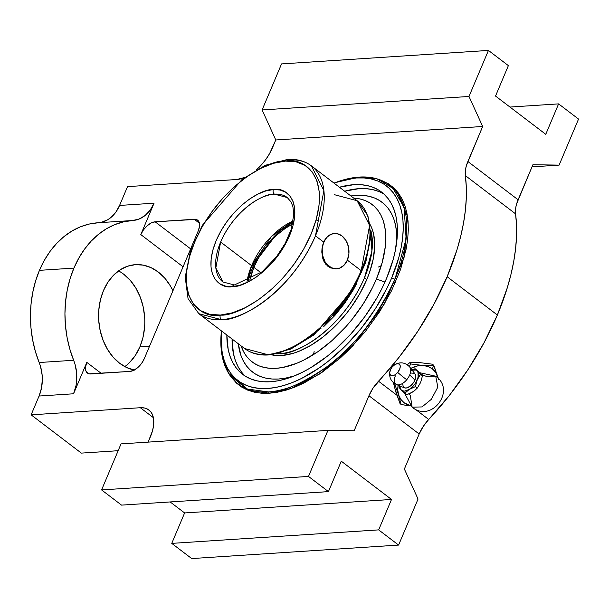 <?xml version="1.0" encoding="UTF-8"?>
<svg xmlns="http://www.w3.org/2000/svg" width="609" height="609" viewBox="0 0 609 609"><rect width="100%" height="100%" fill="white"/><g stroke="black" fill="none" stroke-linecap="round" stroke-linejoin="round"><path stroke-width="0.91" d="M316.14 219.796L318.279 221.166M287.288 197.56L274.408 194.142A3.365 2.55 -93.7 0 1 273.38 189.544C284.928 186.894 304.218 199.798 289.549 235.683C273.875 271.644 242.275 287.859 232.379 286.611A3.365 2.55 -93.7 0 1 234.381 284.966A3.365 2.55 86.3 0 0 234.381 284.966A3.365 2.55 86.3 0 0 232.379 286.611L239.923 285.21L247.97 281.997L256.206 277.103L264.306 270.708L271.979 263.05L278.907 254.44L284.845 245.199L289.549 235.683L292.838 226.266L294.604 217.299L294.756 209.123L293.302 202.066L290.295 196.395L285.849 192.322L280.14 190.008L273.38 189.544L265.836 190.944L257.79 194.157L249.553 199.052L241.446 205.446L233.78 213.104L226.845 221.714L220.915 230.956L216.21 240.471L212.914 249.888L211.156 258.863L211.003 267.031L212.457 274.088L215.464 279.759L219.91 283.832L225.619 286.146L232.379 286.611C220.831 289.26 201.541 276.357 216.21 240.471C231.884 204.51 263.476 188.295 273.38 189.544A3.365 2.55 86.3 0 0 274.408 194.142A53.082 28.836 127.3 0 1 287.288 197.56L291.041 201.929L292.906 206.649L293.766 214.688L291.132 229.502L285.141 243.486L276.486 256.785L262.159 271.766L234.404 284.966L222.955 282.013A53.082 28.836 127.3 0 1 220.641 242.039A53.082 28.836 127.3 0 1 274.408 194.142C265.09 192.969 235.378 208.225 220.641 242.039L215.83 267.899L222.955 282.013M285.4 161.096A3.365 2.55 -93.7 0 1 287.402 159.451A3.365 2.55 86.3 0 0 285.4 161.096C269.696 159.109 219.583 184.839 194.72 241.872C171.441 298.798 202.043 319.268 220.359 315.059C236.064 317.045 286.177 291.315 311.039 234.282C334.318 177.356 303.716 156.886 285.4 161.096L296.119 161.834L305.178 165.503L312.227 171.959L317 180.957L319.306 192.155L319.055 205.111L316.269 219.339L311.039 234.282L303.579 249.378L294.17 264.032L283.17 277.696L271.013 289.831L258.155 299.978L245.092 307.751L232.333 312.843L220.359 315.059A3.365 2.55 86.3 0 0 221.387 319.664A3.365 2.55 -93.7 0 1 220.359 315.059L209.641 314.32L200.574 310.651L193.525 304.196L188.76 295.198L186.453 284L186.697 271.043L189.49 256.815L194.72 241.872L202.18 226.776L211.589 212.122L222.589 198.458L234.747 186.324L247.604 176.176L260.667 168.404L273.426 163.311L285.4 161.096M287.402 159.451A3.365 2.55 86.3 0 1 288.864 159.916A92.895 50.456 127.3 0 1 311.42 165.892L323.889 190.587L315.47 235.85C289.671 295.022 237.677 321.719 221.387 319.664A92.895 50.456 127.3 0 1 198.831 313.681L188.044 298.6L185.212 277.194L190.244 251.86L202.424 225.216L242.108 179.404L265.25 165.305L287.425 159.451C296.834 158.835 304.835 160.989 311.42 165.892A92.895 50.456 127.3 0 1 315.47 235.85A92.895 50.456 127.3 0 1 221.387 319.664L198.831 313.681L244.544 348.508A92.895 50.456 -52.7 0 0 267.092 354.484C283.391 356.547 335.384 329.85 361.183 270.678L369.602 225.414L357.125 200.719L334.577 194.735M345.813 262.959L347.351 260.142A17.691 13.428 -93.7 0 1 336.686 268.797A17.691 13.428 -93.7 0 1 324.277 260.271A17.691 13.428 -93.7 0 1 323.722 242.138L325.168 239.322L328.959 235.211L333.625 233.529L328.959 235.211L325.168 239.322L322.648 245.282L321.803 252.126L322.861 258.825L325.861 264.367L330.474 267.884L335.993 268.843L330.474 267.884L327.992 266.415L324.125 261.801L322.861 258.825L321.803 252.126L321.994 248.67L323.722 242.138A17.691 13.428 -93.7 0 1 334.387 233.483A17.691 13.428 -93.7 0 1 346.795 242.001A17.691 13.428 -93.7 0 1 347.351 260.142L361.183 270.678A92.895 50.456 -52.7 0 0 357.125 200.719L367.92 215.799L370.744 237.206L365.712 262.54L353.532 289.184L313.856 334.996L290.706 349.094L268.539 354.948C259.122 355.557 251.129 353.41 244.544 348.508L267.092 354.484A3.365 2.55 86.3 0 0 268.561 354.948A3.365 2.55 -93.7 0 1 267.092 354.484A92.895 50.456 -52.7 0 0 361.183 270.678L347.351 260.142L343.994 265.28L339.35 268.264L336.762 268.79L331.54 267.815L326.926 264.306L325.077 261.748L322.633 255.529L322.161 248.647L323.722 242.138L315.47 235.85L323.722 242.138L327.079 237L331.722 234.016L336.952 233.635L341.961 235.927L345.996 240.525L348.439 246.744L348.911 253.633L347.351 260.142L348.34 256.998M376.948 178.833L379.026 179.465L396.588 190.845L407.459 216.195L404.528 256.267L384.576 303.67L352.923 345.729L319.39 374.101L290.881 388.603L269.391 393.239A130.965 99.412 -93.7 0 1 268.44 391.914C281.944 392.432 301.196 384.21 326.211 367.257C353.783 347.32 376.705 317.967 394.975 279.211L406.119 238.88L404.117 207.387L392.729 187.869L376.948 178.833L359.196 177.082A124.929 67.858 -52.7 0 0 336.625 182.121L334.478 182.906A122.409 66.488 127.3 0 1 391.648 278.031A122.409 66.488 127.3 0 1 285.476 384.995A122.409 66.488 127.3 0 1 221.356 331.403A122.409 66.488 127.3 0 1 221.402 330.877L221.318 346.003L222.46 353.996L224.47 361.304L227.324 367.866L230.994 373.614L235.439 378.486L240.631 382.437L246.508 385.444L253.017 387.453L260.096 388.466L267.671 388.466L275.679 387.453L284.045 385.436L292.67 382.429L301.485 378.471L319.344 367.851L328.213 361.289L345.394 345.981L361.304 328.259L375.319 308.809L386.913 288.369L391.648 278.031L394.975 279.211L391.648 278.031L398.796 257.599L401.133 247.703L402.61 238.149L403.219 229.03L402.952 220.435L401.803 212.442L399.801 205.126L396.946 198.572L393.277 192.825L388.824 187.953L383.64 183.994L377.763 180.995L371.254 178.977L364.174 177.965L356.592 177.965L348.584 178.985L333.983 183.088A122.409 66.488 127.3 0 1 334.478 182.906M409.256 366.511L410.831 363.969L423.057 365.484A22.114 18.506 135.9 0 0 410.786 368.422L417.751 365.842L423.057 365.484L428.028 366.504L432.337 368.841L433.768 365.438L432.58 364.212L420.362 362.698L432.58 364.212L433.768 365.438L432.337 368.841A22.114 18.506 135.9 0 0 423.057 365.484L433.768 365.438L438.297 378.562A22.114 18.506 135.9 0 0 437.825 376.735A22.114 18.506 135.9 0 0 432.337 368.841L435.679 372.327L438.617 379.346M370.729 230.004L371.901 251.075L364.441 277.894C341.086 331.448 294.025 355.618 279.28 353.753A3.365 2.55 -93.7 0 1 278.793 353.273A3.365 2.55 86.3 0 0 279.28 353.753A84.08 45.675 127.3 0 1 276.387 353.837L279.28 353.753A84.08 45.675 127.3 0 0 364.441 277.894L366.755 279.653L364.441 277.894A84.08 45.675 127.3 0 0 370.729 230.004M323.767 326.538L356.988 282.926L353.281 289.93L344.801 303.145L334.881 315.462L323.767 326.538M408.814 393.848L410.276 395.264L412.118 407.162L422.007 406.934L431.332 399.337L437.818 387.141L435.709 376.195L426.117 376.293L421.329 374.444M410.116 367.615A11.053 6.006 127.3 0 1 409.712 374.923A11.053 6.006 127.3 0 1 406.743 379.734A11.053 6.006 127.3 0 1 396.588 384.614L404.414 387.826A8.846 4.803 -52.7 0 0 414.912 380.069L409.712 374.923A11.053 6.006 127.3 0 1 406.743 379.734A11.327 0.776 -140.1 0 1 397.685 372.426A7.08 3.844 -52.7 0 0 400.159 365.484A7.08 3.844 -52.7 0 0 395.781 364.045A7.08 3.844 -52.7 0 0 392.287 366.862L390.765 369.145L389.722 372.601L390.019 374.413L391.838 375.715L394.716 374.969L397.685 372.426L399.74 368.947L400.242 366.679L399.953 364.867L398.134 363.565L395.256 364.319L392.287 366.862A7.08 3.844 -52.7 0 0 389.806 371.886A7.08 3.844 -52.7 0 0 391.975 375.73A7.08 3.844 -52.7 0 0 397.685 372.426A11.327 0.776 39.9 0 0 406.743 379.734A11.053 6.006 127.3 0 1 395.919 384.249M292.975 223.792L285.233 228.405L277.605 234.419L270.396 241.613L263.88 249.713L258.3 258.406L253.877 267.351L260.957 272.748L253.877 267.351A53.082 28.836 127.3 0 1 292.609 223.975M251.631 265.646L220.641 242.039L251.631 265.646A53.082 28.836 -52.7 0 0 247.056 281.495L251.631 265.646L271.66 236.201L293.188 220.938A53.082 28.836 -52.7 0 0 251.631 265.646M515.572 213.85L465.345 175.59A203.482 110.526 127.3 0 1 447.143 276.745L497.37 315.013A203.482 110.526 -52.7 0 0 515.572 213.85L465.345 175.59L466.281 186.628L466.288 198.283L465.36 210.47L463.51 223.122L460.739 236.155L457.077 249.492L447.143 276.745L433.958 304.211L417.85 331.22L399.207 357.087L373.012 388.154L368.94 395.736L354.141 430.761L327.939 430.396L121.039 443.885L101.589 489.925L121.534 505.112L328.434 491.623L121.534 505.112L101.589 489.925L308.489 476.428L101.589 489.925L121.039 443.885L327.939 430.396L354.141 430.761L368.94 395.736A28.311 15.377 127.3 0 1 378.493 381.204L396.923 395.241L378.493 381.204A203.482 110.526 127.3 0 0 447.143 276.745L497.37 315.013L484.185 342.479L468.077 369.48L449.434 395.355L428.713 419.464A203.482 110.526 -52.7 0 0 497.37 315.013L507.297 287.76L510.966 274.423L513.737 261.383L515.587 248.738L516.516 236.543L516.508 224.896L515.572 213.85A28.311 15.377 -52.7 0 1 518.099 199.775L532.898 164.742L559.108 165.115L532 166.881L559.108 165.115L532.898 164.742L516.721 203.566L515.823 207.235L515.572 213.85M134.673 370.12L126.931 367.653L119.638 363.261L113.091 357.118L107.542 349.452L103.195 340.56L100.219 330.794L98.727 320.517L98.787 310.133L100.386 300.031L103.469 290.607A53.082 40.293 -93.7 0 1 135.464 264.649A53.082 40.293 -93.7 0 1 172.956 290.767L170.299 285.788L164.75 278.123L158.203 271.979L150.91 267.587L143.168 265.113L135.251 264.664L127.487 266.247L120.156 269.802L113.54 275.199L107.907 282.226L103.469 290.607A53.082 40.293 -93.7 0 0 134.269 370.044M124.799 366.595A53.082 40.293 86.3 0 0 139.887 346.879L149.525 346.247L139.887 346.879A53.082 40.293 86.3 0 0 118.557 270.891M132.48 220.511L98.209 222.749A97.318 73.872 86.3 0 0 98.102 222.757A97.318 73.872 86.3 0 0 39.44 270.35L73.925 268.105A97.318 73.872 -93.7 0 1 132.587 220.504A97.318 73.872 -93.7 0 1 132.693 220.504L123.65 221.813L114.85 224.592L106.408 228.786L98.468 234.336L91.137 241.156L84.544 249.142L78.774 258.17L73.925 268.105L39.44 270.35A97.318 73.872 86.3 0 0 39.166 362.522L73.651 360.269A35.391 26.865 -93.7 0 1 73.552 393.787L39.067 396.033A35.391 26.865 86.3 0 0 39.166 362.522L73.651 360.269A97.318 73.872 -93.7 0 1 73.925 268.105L70.058 278.793L67.249 290.074L65.536 301.775L64.935 313.719L65.46 325.724L67.112 337.599L69.852 349.178L75.029 364.304L76.627 372.83L76.605 381.538L75.98 385.794L73.552 393.787L86.813 362.385L85.549 366.999L85.869 370.82L87.742 373.264L89.173 373.842L129.953 371.414L133.858 370.257L137.961 367.417L141.623 363.345L144.287 358.64L198.268 230.841L199.539 226.228L199.212 222.407L198.458 220.983L195.915 219.385L155.135 221.813L151.222 222.97L147.127 225.802L143.465 229.882L140.801 234.587L154.062 203.193A35.391 26.865 -93.7 0 1 132.732 220.496A35.391 26.865 -93.7 0 1 132.693 220.504L139.179 219.012L145.14 215.472L150.202 210.082L154.062 203.193L119.577 205.439L154.062 203.193L140.801 234.587A14.152 7.689 127.3 0 1 155.135 221.813L190.655 248.875L155.135 221.813L194.218 219.27A14.152 7.689 127.3 0 1 197.651 220.176A14.152 7.689 127.3 0 1 198.268 230.841L144.287 358.64A14.152 7.689 127.3 0 1 129.953 371.414L90.87 373.956A14.152 7.689 127.3 0 1 87.43 373.051A14.152 7.689 127.3 0 1 86.813 362.385L101.124 373.287L86.813 362.385L73.552 393.787L39.067 396.033L41.496 388.047L42.341 379.445L42.143 375.083L40.552 366.549L35.368 351.423L32.627 339.852L30.975 327.969L30.45 315.972L31.051 304.028L32.764 292.32L35.581 281.038L39.44 270.35L44.29 260.416L50.06 251.388L56.66 243.402L63.983 236.581L71.923 231.039L80.365 226.837L89.173 224.066L98.209 222.749A35.391 26.865 86.3 0 0 98.247 222.749A35.391 26.865 86.3 0 0 119.577 205.439L127.525 186.628L236.718 179.51L244.643 177.478M221.356 331.403L221.166 333.679A124.929 67.858 -52.7 0 0 268.44 391.914A124.929 67.858 -52.7 0 0 394.975 279.211A124.929 67.858 -52.7 0 0 359.196 177.082L335.551 182.517M271.081 354.72A84.08 45.675 -52.7 0 0 366.755 279.653L369.488 272.588L373.271 258.825L374.702 245.998L373.728 234.602L372.35 229.578L370.165 224.652A84.08 45.675 -52.7 0 1 366.755 279.653L359.744 293.827L350.913 307.591L345.912 314.16L334.98 326.333L323.181 336.846L310.948 345.295L298.768 351.37L292.838 353.433L281.594 355.519L276.387 355.519L271.081 354.72M339.434 187.237A114.591 62.24 127.3 0 1 381.577 192.063A114.591 62.24 127.3 0 1 386.57 278.366A114.591 62.24 127.3 0 1 242.694 374.375A114.591 62.24 127.3 0 1 226.852 335.026L228.185 349.475L230.065 356.326L232.737 362.462L236.17 367.844L240.334 372.404L245.191 376.103L250.695 378.912L256.792 380.8L263.415 381.752L270.51 381.752L278.008 380.8L285.834 378.905L293.911 376.096L302.171 372.388L310.521 367.828L327.185 356.303L335.338 349.459L350.906 333.922L364.981 316.436L377.024 297.679L382.132 288.042L386.57 278.366L393.262 259.236L395.454 249.972L397.403 232.486L397.152 224.439L396.078 216.956L394.198 210.113L391.534 203.969L388.1 198.595L383.929 194.035L379.072 190.328L373.568 187.519L367.478 185.631L360.848 184.687L353.753 184.687L339.434 187.237M384.089 194.18A114.591 62.24 -52.7 0 0 344.656 191.211L358.975 188.661L366.07 188.661L372.693 189.605L378.79 191.492M384.964 282.051L376.423 279.021A98.962 53.752 127.3 0 1 303.229 360.376A98.962 53.752 127.3 0 1 241.095 345.882L243.562 351.652L246.531 356.303L250.124 360.239L254.326 363.436L259.076 365.864L264.336 367.493L270.061 368.316L276.189 368.308L282.66 367.493L296.4 363.428L303.526 360.231L317.967 351.644L332.179 340.423L345.615 327.01L351.888 319.634L363.223 303.906L372.586 287.387L376.423 279.021L384.964 282.051M238.309 343.758A106.781 58 -52.7 0 0 294.611 375.814L285.552 378.12L278.572 379.004L271.957 379.004L265.783 378.12L260.104 376.362L254.981 373.751L250.451 370.295L246.569 366.047L243.372 361.038L240.882 355.313L238.309 343.758M389.988 371.079C388.801 377.314 391.001 381.82 396.588 384.614A11.053 6.006 127.3 0 1 395.348 375.86M395.043 364.441C400.73 361.639 405.663 362.568 409.849 367.212A11.053 6.006 127.3 0 1 409.712 374.923L414.912 380.069A8.846 4.803 -52.7 0 0 415.018 373.896L415.734 375.905L415.429 378.592L414.173 381.561L410.961 385.558L407.139 387.834L404.894 387.979L403.303 386.981L402.625 383.7M400.395 389.022L399.26 387.682L399.611 385.855L399.26 387.682L401.247 389.927A12.386 6.729 127.3 0 1 399.946 385.999L400.296 388.344L401.247 389.927L402.739 390.871L404.665 391.092L409.294 389.41L413.884 385.314L415.772 382.696L418.101 377.184L418.04 372.541L417.089 370.957L415.597 370.021L411.433 370.295M411.197 373.058L414.333 373.271M412.072 370.082A12.386 6.729 127.3 0 1 417.089 370.957A12.386 6.729 127.3 0 1 417.211 379.917L420.553 374.337L415.102 368.711L411.928 369.952L415.102 368.711L422.471 375.799L420.613 382.513L417.279 388.1L415.353 386.631L417.211 379.917A12.386 6.729 127.3 0 1 409.294 389.41A12.386 6.729 127.3 0 1 401.247 389.927L404.711 393.307L409.294 389.41L415.353 386.631L417.211 379.917L418.726 376.963L420.553 374.337L422.471 375.799L415.102 368.711L419.944 372.997M400.783 389.44L401.795 390.483M402.229 390.917L406.637 394.769L404.711 393.307L409.294 389.41L415.353 386.631L417.279 388.1L412.696 391.998L406.637 394.769L411.296 392.805L415.079 390.194M419 372.617L422.471 375.799L420.613 382.513L417.279 388.1L413.998 391.107L410.306 393.186M405.289 393.201L404.65 392.523M410.276 395.264L408.883 393.932M435.709 376.195L437.818 387.141L431.332 399.337L422.007 406.934L412.118 407.162C431.332 423.362 456.43 390.422 435.709 376.195L419.639 372.693M396.756 241.735A106.781 58 -52.7 0 0 350.898 195.969L362.751 195.382L368.925 196.265L374.604 198.024L379.727 200.635L384.256 204.091L388.139 208.339L391.336 213.348L393.825 219.073L395.576 225.452L396.573 232.425L396.756 241.735M353.684 198.092A98.962 53.752 127.3 0 1 376.423 279.021L382.201 262.502L385.284 246.782L385.558 232.455L384.629 225.992L383.008 220.085L380.701 214.779L377.74 210.135L374.139 206.192L369.945 202.995L365.194 200.574L359.927 198.937L353.684 198.092M410.352 405.64L404.056 402.716L400.714 399.222L398.56 394.822L397.753 389.798L398.164 385.261A22.114 18.506 135.9 0 0 398.56 394.822L394.525 383.51L398.56 394.822A22.114 18.506 135.9 0 0 410.352 405.64M241.392 371.817L237.952 366.435L235.287 360.3L233.407 353.456L232.067 339A114.591 62.24 -52.7 0 0 245.397 376.233M410.573 405.853L401.118 404.559L398.56 394.822L401.118 404.559L399.923 403.325L394.388 386.882M409.644 362.736L410.831 363.969L409.644 362.736L420.362 362.698L409.644 362.736L407.322 364.821M435.975 371.269L433.768 365.438L423.057 365.484L410.831 363.969M393.315 382.3L395.865 392.036L399.923 403.325L401.118 404.559L407.276 405.48M229.814 375.174L236.353 383.008L241.674 387.058L247.696 390.133L254.372 392.204L261.626 393.239L269.391 393.239L248.579 390.476L229.867 375.266L228.71 373.424L247.452 389.075L268.44 391.914A130.965 99.412 86.3 0 0 269.391 393.239L277.597 392.196L286.169 390.125L295.015 387.05L304.051 382.992L322.351 372.107L340.362 357.886L349.048 349.695L365.354 331.532L379.719 311.595L391.595 290.653L400.524 269.505L406.173 248.967L407.687 239.177L408.312 229.837L408.03 221.021L406.858 212.83L404.802 205.34L401.879 198.61L398.119 192.726L393.559 187.732L388.245 183.674L378.927 179.434M221.265 332.537L222.194 356.196L228.71 373.424M418.048 499.045L398.598 545.078L191.706 558.567L398.598 545.078L378.661 529.883L171.761 543.38L191.706 558.567L171.761 543.38L378.661 529.883L391.511 499.456L184.611 512.945L171.761 543.38L184.611 512.945L391.511 499.456L341.284 461.196L328.434 491.623L308.489 476.428L327.939 430.396L308.489 476.428L328.434 491.623L341.284 461.196L391.511 499.456L378.661 529.883L398.598 545.078L418.048 499.045L404.368 469.029L419.167 433.996L368.94 395.736L419.167 433.996L404.368 469.029L418.048 499.045M170.17 501.945L184.611 512.945L170.17 501.945M578.55 119.075L559.108 165.115L578.55 119.075L558.605 103.888L578.55 119.075M509.977 107.055L558.605 103.888L509.977 107.055M545.755 134.315L558.605 103.888L545.755 134.315L495.528 96.055L545.755 134.315M508.378 65.62L495.528 96.055L508.378 65.62L488.441 50.433L508.378 65.62M281.541 63.922L488.441 50.433L281.541 63.922L262.098 109.955L468.991 96.466L488.441 50.433L468.991 96.466L262.098 109.955L275.778 139.971L482.678 126.482L468.991 96.466L482.678 126.482L466.494 165.305L465.596 168.975L465.345 175.59A28.311 15.377 127.3 0 1 467.879 161.514L518.099 199.775L467.879 161.514L482.678 126.482L275.778 139.971L262.098 109.955L281.541 63.922M148.147 442.119L152.524 430.746L153.628 425.12L153.719 419.997L152.813 415.574L150.925 412.019L148.139 409.461L144.561 408.015L140.321 407.718L31.128 414.843L39.067 396.033L31.128 414.843L81.347 453.104L118.161 450.706L81.347 453.104L31.128 414.843L140.321 407.718A35.391 19.222 127.3 0 1 148.908 410.002A35.391 19.222 127.3 0 1 150.453 436.653L148.147 442.119M256.572 169.683L261.55 164.742L265.897 159.337L269.612 153.544L275.778 139.971L272.566 147.584A35.391 19.222 127.3 0 1 256.572 169.683M414.874 408.913L428.713 419.464A28.311 15.377 -52.7 0 0 419.167 433.996L423.24 426.414L428.713 419.464L414.874 408.913M153.392 417.675L140.321 407.718L153.392 417.675M199.447 223.252L194.218 219.27L199.447 223.252M183.081 266.795L140.801 234.587L183.081 266.795M101.497 222.27L107.763 219.735L110.655 217.718L115.718 212.335L119.577 205.439L127.525 186.628L236.718 179.51A35.391 19.222 127.3 0 0 244.651 177.478M129.816 362.286L135.449 355.26L139.887 346.879L142.97 337.455L144.569 327.353M144.63 316.969L143.138 306.692L140.161 296.926L135.815 288.034L130.265 280.368L123.718 274.225M369.26 243.356L366.466 257.584L361.244 272.527L353.783 287.623L344.374 302.277L333.374 315.934M321.209 328.076L308.352 338.223M336.686 268.797L335.993 268.843M250.527 268.386L281.472 227.766M268.561 354.948A3.365 2.55 86.3 0 0 269.993 354.21M253.877 267.351L249.835 280.132A53.082 28.836 127.3 0 1 253.877 267.351M313.528 354.575L314.13 351.469M378.463 267.016L381.303 265.615M393.612 282.34L395.401 282.5M132.587 220.504L98.102 222.757M409.849 367.212L415.018 373.896M404.505 393.109L412.118 407.162M334.387 233.483L333.618 233.529M357.125 200.719L311.42 165.892M248.274 280.924L250.101 273.685L256.092 259.693L264.748 246.394L279.074 231.412L292.959 222.262M278.831 391.96L279.539 390.285M289.678 389.014L290.501 387.065"/></g></svg>
